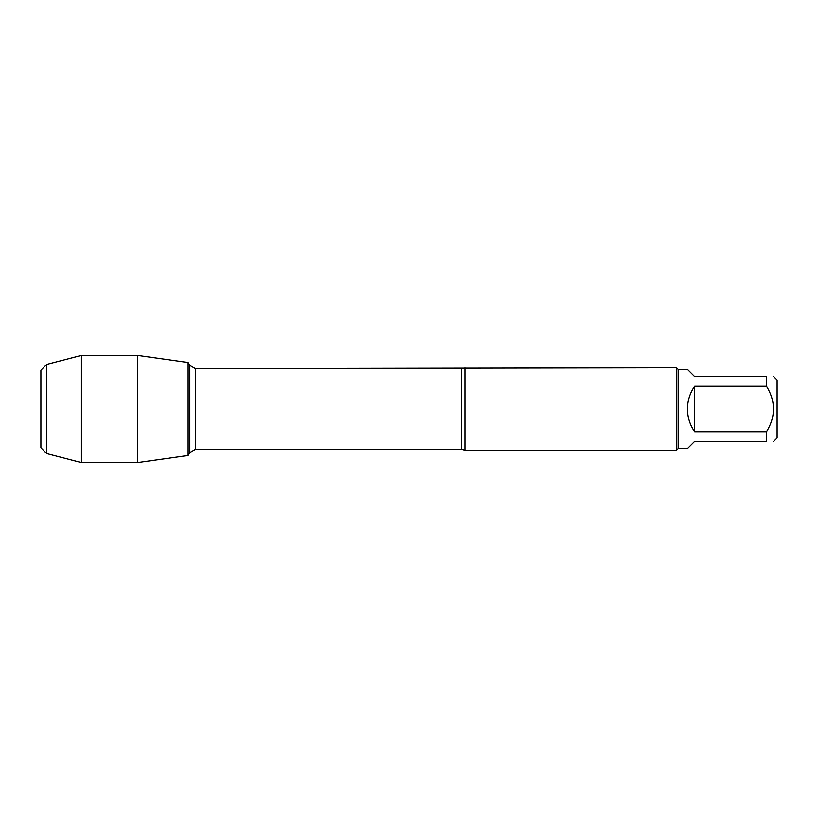 <?xml version="1.0" encoding="UTF-8"?>
<svg xmlns="http://www.w3.org/2000/svg" width="818" height="818" viewBox="0 0 818 818"><rect width="100%" height="100%" fill="white"/><g stroke="black" fill="none" stroke-linecap="round" stroke-linejoin="round"><path stroke-width="1.23" d="M464.951 367.773L464.951 450.227L676.506 450.227L676.506 367.773L195.441 368.652L195.441 449.348L189.827 452.579L189.827 365.421L189.827 452.579L188.14 455.503L137.516 462.62L137.516 355.38L188.14 362.497L188.14 455.503L188.14 362.497L189.827 365.421L195.441 368.652M773.685 376.607L777.1 380.022L777.1 437.978L773.685 441.393M694.646 441.393L687.457 448.581L678.153 448.581L678.153 369.419L687.457 369.419L694.646 376.607L766.497 376.607C775.781 376.607 775.781 376.607 766.497 376.607L766.497 386.26C775.781 401.423 775.781 416.577 766.497 431.74L766.497 441.393C775.781 441.393 775.781 441.393 766.497 441.393L694.646 441.393M694.646 386.26C689.922 393.1 687.529 400.687 687.457 409C687.529 417.313 689.922 424.9 694.646 431.74L694.646 386.26L766.497 386.26M694.646 431.74L766.497 431.74M46.79 364.358L40.9 370.247L40.9 447.753L46.79 453.642L46.79 364.358L81.422 355.38L137.516 355.38M46.79 453.642L81.422 462.62L81.422 355.38M464.951 450.227L461.526 449.348L461.526 368.652M461.526 449.348L195.441 449.348M678.153 369.419L676.506 367.773M678.153 448.581L676.506 450.227M81.422 462.62L137.516 462.62"/></g></svg>
